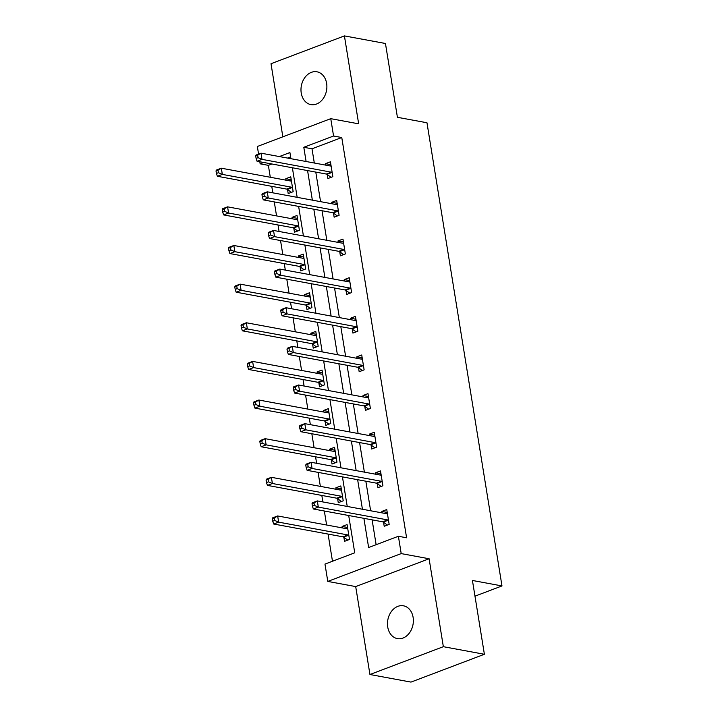 <?xml version="1.0" encoding="UTF-8"?>
<svg xmlns="http://www.w3.org/2000/svg" width="718" height="718" viewBox="0 0 718 718"><rect width="100%" height="100%" fill="white"/><g stroke="black" fill="none" stroke-linecap="round" stroke-linejoin="round"><path stroke-width="1.08" d="M301.237 93.017A16.676 12.807 -79.5 0 0 310.903 104.604A16.676 12.807 -79.5 0 0 326.627 83.387A16.676 12.807 -79.5 0 0 316.97 71.8A16.676 12.807 -79.5 0 0 301.237 93.017M387.729 627.02A16.676 12.807 -79.5 0 0 397.386 638.607A16.676 12.807 -79.5 0 0 413.119 617.399A16.676 12.807 -79.5 0 0 403.453 605.804A16.676 12.807 -79.5 0 0 387.729 627.02M271.934 163.991L268.361 165.346L260.149 163.83L259.817 161.747M258.57 154.083L257.34 146.49L330.756 118.667L333.565 136.007L303.804 147.289L306.101 161.505M474.975 596.164L501.981 585.933L426.968 122.76L397.413 117.294L385.458 43.493L344.416 35.9L271.009 63.722L282.847 136.824M501.981 585.933L472.435 580.467L484.39 654.277L410.974 682.1L369.941 674.507L443.347 646.685L429.104 558.757L401.2 553.596L327.785 581.418L324.976 564.088L354.737 552.806L348.697 515.515M429.104 558.757L355.697 586.579L369.941 674.507M355.697 586.579L327.785 581.418M268.361 165.346L270.291 177.256M271.763 186.33L272.813 192.828M274.285 201.902L276.547 215.894M278.019 224.976L279.069 231.465M280.541 240.548L282.802 254.54M284.274 263.614L285.324 270.103M286.796 279.185L289.067 293.177M290.53 302.251L291.589 308.749M293.052 317.823L295.322 331.815M296.794 340.888L297.844 347.386M299.316 356.46L301.578 370.452M303.05 379.526L304.1 386.024M305.572 395.097L307.834 409.089M309.305 418.163L310.356 424.661M311.827 433.735L314.098 447.727M315.57 456.801L316.62 463.298M318.092 472.372L320.354 486.364M321.826 495.447L322.876 501.936M324.348 511.019L326.609 525.011M328.081 534.084L332.479 561.243M484.39 654.277L443.347 646.685M290.619 156.91L287.55 158.077M343.877 537.315L344.523 541.327L349.486 539.451L347.072 524.589L342.118 526.465L342.351 527.918M337.613 498.678L338.268 502.69L343.222 500.805L340.817 485.951L335.853 487.827L336.096 489.281M331.357 460.041L332.003 464.052L336.966 462.168L334.561 447.305L329.598 449.19L329.831 450.644M325.101 421.403L325.748 425.415L330.711 423.53L328.305 408.668L323.342 410.552L323.576 411.997M318.837 382.766L319.492 386.769L324.446 384.893L322.041 370.03L317.087 371.915L317.32 373.36M312.581 344.128L313.236 348.131L318.191 346.255L315.785 331.393L310.822 333.269L311.065 334.723M306.326 305.482L306.972 309.494L311.935 307.618L309.53 292.756L304.567 294.631L304.8 296.085M300.07 266.845L300.716 270.857L305.68 268.981L303.265 254.118L298.311 255.994L298.544 257.448M293.806 228.207L294.461 232.219L299.415 230.334L297.01 215.481L292.046 217.357L292.289 218.81M287.55 189.57L288.196 193.582L293.159 191.697L290.754 176.834L285.791 178.719L286.024 180.173M363.9 518.324L368.63 547.538L398.391 536.265L406.594 537.782L341.768 137.524L312.007 148.805L314.313 163.022M315.785 172.096L320.569 201.659M322.041 210.733L326.825 240.297M328.297 249.379L333.089 278.934M334.552 288.017L339.345 317.58M340.817 326.654L345.6 356.218M347.072 365.291L351.856 394.855M353.328 403.929L358.12 433.493M359.592 442.566L364.376 472.13M365.848 481.204L370.632 510.767M372.103 519.841L376.133 544.702M383.556 522.282L384.202 526.285L389.165 524.409L386.76 509.547L381.796 511.422L382.03 512.876M377.3 483.636L377.946 487.648L382.909 485.772L380.495 470.909L375.541 472.785L375.774 474.239M371.035 444.998L371.691 449.01L376.645 447.134L374.24 432.272L369.276 434.148L369.519 435.602M364.78 406.361L365.426 410.373L370.389 408.488L367.984 393.635L363.021 395.51L363.254 396.964M358.524 367.724L359.171 371.736L364.134 369.851L361.719 354.988L356.765 356.873L356.999 358.327M352.26 329.086L352.915 333.098L357.869 331.213L355.464 316.351L350.51 318.236L350.743 319.681M346.004 290.449L346.65 294.452L351.614 292.576L349.208 277.713L344.245 279.598L344.478 281.043M339.749 251.812L340.395 255.814L345.358 253.939L342.953 239.076L337.99 240.952L338.223 242.406M333.493 213.165L334.139 217.177L339.102 215.301L336.688 200.439L331.734 202.314L331.967 203.768M327.228 174.528L327.884 178.54L332.838 176.664L330.433 161.801L325.469 163.677L325.712 165.131M330.756 118.667L358.659 123.828L344.416 35.9M341.768 137.524L333.565 136.007M398.391 536.265L401.2 553.596M290.907 158.696L289.91 152.548L279.338 156.56M263.73 162.474L260.149 163.83M347.234 506.441L342.441 476.878M340.969 467.804L336.186 438.24M334.714 429.167L329.93 399.603M328.458 390.529L323.665 360.966M322.194 351.892L317.41 322.328M315.938 313.245L311.154 283.682M309.682 274.608L304.89 245.044M303.427 235.971L298.634 206.407M297.162 197.333L292.379 167.77M307.573 170.579L312.357 200.142M313.829 209.216L318.621 238.78M320.093 247.854L324.877 277.417M326.349 286.5L331.133 316.055M332.605 325.137L337.397 354.701M338.86 363.775L343.653 393.338M345.125 402.412L349.908 431.976M351.38 441.049L356.164 470.613M357.636 479.687L362.428 509.25M312.007 148.805L303.804 147.289M387.226 512.428L381.796 511.422M347.539 527.47L342.118 526.465M341.283 488.832L335.853 487.827M380.962 473.79L375.541 472.785M335.028 450.195L329.598 449.19M374.706 435.153L369.276 434.148M328.772 411.558L323.342 410.552M368.451 396.515L363.021 395.51M322.508 372.911L317.087 371.915M362.195 357.878L356.765 356.873M316.252 334.274L310.822 333.269M355.931 319.241L350.51 318.236M309.996 295.636L304.567 294.631M349.675 280.594L344.245 279.598M303.732 256.999L298.311 255.994M343.419 241.957L337.99 240.952M297.476 218.362L292.046 217.357M337.155 203.32L331.734 202.314M291.221 179.724L285.791 178.719M330.899 164.682L325.469 163.677M386.248 513.657L387.352 513.208M312.025 503.695L312.42 506.172L314.403 505.418L314.008 502.941L312.025 503.695L312.366 502.788L317.329 500.913L386.607 513.72A2.603 1.517 69.2 0 0 387.128 513.684A2.603 1.517 69.2 0 0 387.19 513.657L387.406 513.558M314.008 502.941L317.329 500.913L318.325 507.105L313.371 508.981L382.649 521.798A2.603 1.517 69.2 0 1 383.286 522.085L387.424 525.064M388.51 520.397L388.25 520.209A2.603 1.517 69.2 0 0 387.603 519.913L318.325 507.105L314.403 505.418M312.42 506.172L313.371 508.981M347.665 528.251L346.561 528.699M347.727 528.592L347.512 528.699A2.603 1.517 -110.8 0 1 347.449 528.726A2.603 1.517 -110.8 0 1 346.92 528.762L277.651 515.955L278.647 522.148L273.693 524.023L342.971 536.831A2.603 1.517 -110.8 0 1 343.608 537.127L347.745 540.107M274.725 520.46L274.321 517.983L272.337 518.728L272.741 521.205L274.725 520.46L278.647 522.148L347.925 534.955A2.603 1.517 -110.8 0 1 348.571 535.251L348.831 535.44M272.337 518.728L272.687 517.831L277.651 515.955L274.321 517.983M273.693 524.023L272.741 521.205M379.984 475.02L381.087 474.571M305.76 465.049L306.164 467.526L308.148 466.781L307.744 464.304L305.76 465.049L306.11 464.151L311.065 462.275L380.343 475.083A2.603 1.517 69.2 0 0 380.872 475.047A2.603 1.517 69.2 0 0 380.926 475.02L381.15 474.921M307.744 464.304L311.065 462.275L312.07 468.468L307.116 470.344L376.394 483.16A2.603 1.517 69.2 0 1 377.031 483.447L381.159 486.427M382.254 481.76L381.994 481.572A2.603 1.517 69.2 0 0 381.348 481.275L312.07 468.468L308.148 466.781M306.164 467.526L307.116 470.344M373.728 436.382L374.832 435.934M299.505 426.411L299.909 428.888L301.892 428.143L301.488 425.666L299.505 426.411L299.855 425.514L304.809 423.638L374.087 436.445A2.603 1.517 69.2 0 0 374.608 436.409A2.603 1.517 69.2 0 0 374.67 436.382L374.886 436.275M301.488 425.666L304.809 423.638L305.814 429.831L300.851 431.706L370.129 444.514A2.603 1.517 69.2 0 1 370.775 444.81L374.904 447.79M375.999 443.123L375.729 442.934A2.603 1.517 69.2 0 0 375.092 442.638L305.814 429.831L301.892 428.143M299.909 428.888L300.851 431.706M341.409 489.613L340.305 490.053M341.463 489.954L341.247 490.062A2.603 1.517 -110.8 0 1 341.185 490.08A2.603 1.517 -110.8 0 1 340.664 490.125L271.386 477.317L272.391 483.501L267.428 485.386L336.706 498.193A2.603 1.517 -110.8 0 1 337.352 498.489L341.481 501.469M268.469 481.814L268.065 479.337L266.082 480.091L266.486 482.568L268.469 481.814L272.391 483.501L341.669 496.317A2.603 1.517 -110.8 0 1 342.306 496.605L342.576 496.802M266.082 480.091L266.432 479.193L271.386 477.317L268.065 479.337M267.428 485.386L266.486 482.568M335.153 450.976L334.049 451.416M335.207 451.317L334.992 451.416A2.603 1.517 -110.8 0 1 334.929 451.442A2.603 1.517 -110.8 0 1 334.409 451.487L265.13 438.671L266.136 444.864L261.173 446.749L330.451 459.556A2.603 1.517 -110.8 0 1 331.097 459.852L335.225 462.832M262.214 443.177L261.81 440.699L259.826 441.453L260.23 443.93L262.214 443.177L266.136 444.864L335.414 457.68A2.603 1.517 -110.8 0 1 336.051 457.967L336.32 458.165M259.826 441.453L260.167 440.556L265.13 438.671L261.81 440.699M261.173 446.749L260.23 443.93M367.472 397.736L368.576 397.296M293.249 387.774L293.644 390.251L295.636 389.497L295.233 387.02L293.249 387.774L293.59 386.876L298.553 385.001L367.831 397.808A2.603 1.517 69.2 0 0 368.352 397.763A2.603 1.517 69.2 0 0 368.415 397.745L368.63 397.637M295.233 387.02L298.553 385.001L299.559 391.184L294.595 393.069L363.873 405.876A2.603 1.517 69.2 0 1 364.511 406.173L368.648 409.152M369.743 404.485L369.474 404.288A2.603 1.517 69.2 0 0 368.837 404.001L299.559 391.184L295.636 389.497M293.644 390.251L294.595 393.069M361.217 359.099L362.321 358.659M286.994 349.136L287.388 351.614L289.372 350.86L288.977 348.383L286.994 349.136L287.335 348.239L292.298 346.354L361.576 359.171A2.603 1.517 69.2 0 0 362.096 359.126A2.603 1.517 69.2 0 0 362.159 359.099L362.375 359M288.977 348.383L292.298 346.354L293.294 352.547L288.34 354.432L357.618 367.239A2.603 1.517 69.2 0 1 358.255 367.535L362.393 370.515M363.479 365.848L363.218 365.65A2.603 1.517 69.2 0 0 362.572 365.363L293.294 352.547L289.372 350.86M287.388 351.614L288.34 354.432M354.952 320.461L356.056 320.013M280.729 310.499L281.133 312.976L283.116 312.222L282.712 309.745L280.729 310.499L281.079 309.602L286.033 307.717L355.311 320.533A2.603 1.517 69.2 0 0 355.841 320.488A2.603 1.517 69.2 0 0 355.895 320.461L356.119 320.363M282.712 309.745L286.033 307.717L287.038 313.91L282.075 315.794L351.353 328.602A2.603 1.517 69.2 0 1 351.999 328.898L356.128 331.878M357.223 327.202L356.963 327.013A2.603 1.517 69.2 0 0 356.316 326.726L287.038 313.91L283.116 312.222M281.133 312.976L282.075 315.794M328.898 412.329L327.794 412.778M328.952 412.679L328.736 412.778A2.603 1.517 -110.8 0 1 328.673 412.805A2.603 1.517 -110.8 0 1 328.153 412.85L258.875 400.034L259.871 406.226L254.917 408.111L324.195 420.919A2.603 1.517 -110.8 0 1 324.832 421.215L328.97 424.194M255.949 404.539L255.554 402.062L253.571 402.816L253.966 405.293L255.949 404.539L259.871 406.226L329.149 419.043A2.603 1.517 -110.8 0 1 329.795 419.33L330.056 419.518M253.571 402.816L253.912 401.918L258.875 400.034L255.554 402.062M254.917 408.111L253.966 405.293M322.633 373.692L321.529 374.141M322.696 374.042L322.472 374.141A2.603 1.517 -110.8 0 1 322.418 374.168A2.603 1.517 -110.8 0 1 321.888 374.204L252.61 361.396L253.616 367.589L248.652 369.474L317.93 382.281A2.603 1.517 -110.8 0 1 318.577 382.568L322.705 385.548M249.693 365.902L249.29 363.425L247.306 364.179L247.71 366.656L249.693 365.902L253.616 367.589L322.894 380.396A2.603 1.517 -110.8 0 1 323.54 380.693L323.8 380.881M247.306 364.179L247.656 363.281L252.61 361.396L249.29 363.425M248.652 369.474L247.71 366.656M316.378 335.055L315.274 335.503M316.432 335.405L316.216 335.503A2.603 1.517 -110.8 0 1 316.153 335.53A2.603 1.517 -110.8 0 1 315.633 335.566L246.355 322.759L247.36 328.952L242.397 330.827L311.675 343.644A2.603 1.517 -110.8 0 1 312.321 343.931L316.45 346.911M243.438 327.264L243.034 324.787L241.051 325.541L241.454 328.018L243.438 327.264L247.36 328.952L316.638 341.759A2.603 1.517 -110.8 0 1 317.275 342.055L317.544 342.244M241.051 325.541L241.392 324.635L246.355 322.759L243.034 324.787M242.397 330.827L241.454 328.018M310.122 296.417L309.018 296.866M310.176 296.767L309.961 296.866A2.603 1.517 -110.8 0 1 309.898 296.893A2.603 1.517 -110.8 0 1 309.377 296.929L240.099 284.122L241.104 290.314L236.141 292.19L305.419 305.006A2.603 1.517 -110.8 0 1 306.056 305.294L310.194 308.273M237.173 288.627L236.778 286.15L234.795 286.895L235.19 289.372L237.173 288.627L241.104 290.314L310.382 303.122A2.603 1.517 -110.8 0 1 311.02 303.418L311.289 303.606M234.795 286.895L235.136 285.997L240.099 284.122L236.778 286.15M236.141 292.19L235.19 289.372M303.867 257.78L302.754 258.229M303.92 258.121L303.705 258.229A2.603 1.517 -110.8 0 1 303.642 258.256A2.603 1.517 -110.8 0 1 303.122 258.292L233.844 245.484L234.84 251.677L229.886 253.553L299.164 266.36A2.603 1.517 -110.8 0 1 299.801 266.656L303.938 269.636M230.918 249.99L230.514 247.513L228.53 248.257L228.934 250.735L230.918 249.99L234.84 251.677L304.118 264.484A2.603 1.517 -110.8 0 1 304.764 264.78L305.024 264.969M228.53 248.257L228.88 247.36L233.844 245.484L230.514 247.513M229.886 253.553L228.934 250.735M297.602 219.143L296.498 219.591M297.656 219.484L297.44 219.591A2.603 1.517 -110.8 0 1 297.378 219.609A2.603 1.517 -110.8 0 1 296.857 219.654L227.579 206.847L228.584 213.04L223.621 214.915L292.899 227.723A2.603 1.517 -110.8 0 1 293.545 228.019L297.674 230.999M224.662 211.343L224.258 208.866L222.275 209.62L222.679 212.097L224.662 211.343L228.584 213.04L297.862 225.847A2.603 1.517 -110.8 0 1 298.5 226.134L298.769 226.332M222.275 209.62L222.625 208.723L227.579 206.847L224.258 208.866M223.621 214.915L222.679 212.097M348.697 281.824L349.801 281.375M274.473 271.862L274.877 274.339L276.861 273.585L276.457 271.108L274.473 271.862L274.814 270.964L279.778 269.079L349.056 281.887A2.603 1.517 69.2 0 0 349.576 281.851A2.603 1.517 69.2 0 0 349.639 281.824L349.854 281.725M276.457 271.108L279.778 269.079L280.783 275.272L275.82 277.157L345.098 289.964A2.603 1.517 69.2 0 1 345.744 290.251L349.872 293.231M350.967 288.564L350.698 288.376A2.603 1.517 69.2 0 0 350.061 288.08L280.783 275.272L276.861 273.585M274.877 274.339L275.82 277.157M342.441 243.187L343.545 242.738M268.218 233.224L268.613 235.701L270.596 234.948L270.201 232.47L268.218 233.224L268.559 232.318L273.522 230.442L342.8 243.249A2.603 1.517 69.2 0 0 343.321 243.214A2.603 1.517 69.2 0 0 343.384 243.187L343.599 243.088M270.201 232.47L273.522 230.442L274.527 236.635L269.564 238.511L338.842 251.327A2.603 1.517 69.2 0 1 339.479 251.614L343.617 254.594M344.703 249.927L344.443 249.738A2.603 1.517 69.2 0 0 343.805 249.442L274.527 236.635L270.596 234.948M268.613 235.701L269.564 238.511M336.177 204.549L337.281 204.1M261.953 194.578L262.357 197.055L264.341 196.31L263.937 193.833L261.953 194.578L262.303 193.68L267.267 191.805L336.536 204.612A2.603 1.517 69.2 0 0 337.065 204.576A2.603 1.517 69.2 0 0 337.128 204.549L337.343 204.451M263.937 193.833L267.267 191.805L268.263 197.997L263.309 199.873L332.587 212.69A2.603 1.517 69.2 0 1 333.224 212.977L337.361 215.956M338.447 211.289L338.187 211.101A2.603 1.517 69.2 0 0 337.541 210.805L268.263 197.997L264.341 196.31M262.357 197.055L263.309 199.873M329.921 165.912L331.025 165.463M255.698 155.941L256.102 158.418L258.085 157.673L257.681 155.196L255.698 155.941L256.048 155.043L261.002 153.167L330.28 165.975A2.603 1.517 69.2 0 0 330.801 165.939A2.603 1.517 69.2 0 0 330.863 165.912L331.079 165.804M257.681 155.196L261.002 153.167L262.007 159.36L257.044 161.236L326.322 174.043A2.603 1.517 69.2 0 1 326.968 174.339L331.097 177.319M332.192 172.652L331.922 172.464A2.603 1.517 69.2 0 0 331.285 172.167L262.007 159.36L258.085 157.673M256.102 158.418L257.044 161.236M291.346 180.505L290.243 180.945M291.4 180.846L291.185 180.945A2.603 1.517 -110.8 0 1 291.122 180.972A2.603 1.517 -110.8 0 1 290.602 181.017L221.323 168.2L222.329 174.393L217.366 176.278L286.644 189.085A2.603 1.517 -110.8 0 1 287.29 189.381L291.418 192.361M218.407 172.706L218.003 170.229L216.019 170.983L216.423 173.46L218.407 172.706L222.329 174.393L291.607 187.21A2.603 1.517 -110.8 0 1 292.244 187.497L292.513 187.694M216.019 170.983L216.36 170.085L221.323 168.2L218.003 170.229M217.366 176.278L216.423 173.46M388.25 520.209L383.286 522.085M387.603 519.913L382.649 521.798M342.971 536.831L347.925 534.955M343.608 537.127L348.571 535.251M381.994 481.572L377.031 483.447M381.348 481.275L376.394 483.16M375.729 442.934L370.775 444.81M375.092 442.638L370.129 444.514M336.706 498.193L341.669 496.317M337.352 498.489L342.306 496.605M330.451 459.556L335.414 457.68M331.097 459.852L336.051 457.967M369.474 404.288L364.511 406.173M368.837 404.001L363.873 405.876M363.218 365.65L358.255 367.535M362.572 365.363L357.618 367.239M356.963 327.013L351.999 328.898M356.316 326.726L351.353 328.602M324.195 420.919L329.149 419.043M324.832 421.215L329.795 419.33M317.93 382.281L322.894 380.396M318.577 382.568L323.54 380.693M311.675 343.644L316.638 341.759M312.321 343.931L317.275 342.055M305.419 305.006L310.382 303.122M306.056 305.294L311.02 303.418M299.164 266.36L304.118 264.484M299.801 266.656L304.764 264.78M292.899 227.723L297.862 225.847M293.545 228.019L298.5 226.134M350.698 288.376L345.744 290.251M350.061 288.08L345.098 289.964M344.443 249.738L339.479 251.614M343.805 249.442L338.842 251.327M338.187 211.101L333.224 212.977M337.541 210.805L332.587 212.69M331.922 172.464L326.968 174.339M331.285 172.167L326.322 174.043M286.644 189.085L291.607 187.21M287.29 189.381L292.244 187.497"/></g></svg>
